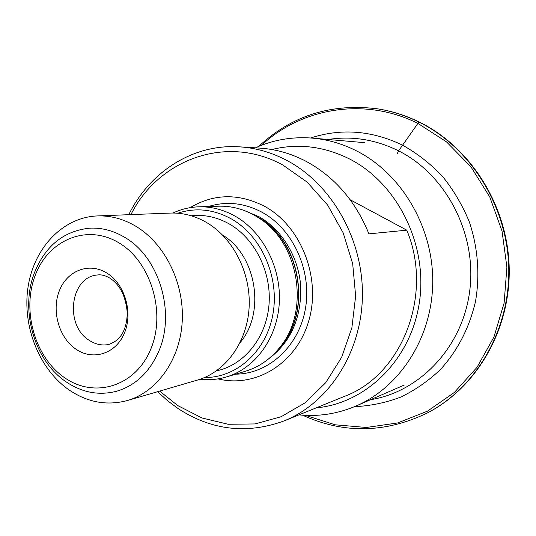 <?xml version="1.0" encoding="UTF-8"?>
<svg xmlns="http://www.w3.org/2000/svg" width="536" height="536" viewBox="0 0 536 536"><rect width="100%" height="100%" fill="white"/><g stroke="black" fill="none" stroke-linecap="round" stroke-linejoin="round"><path stroke-width="0.8" d="M350.196 199.774L406.784 230.179C433.879 294.961 401.685 375.347 344.407 396.399L284.248 420.847C328.528 403.072 361.432 352.963 362.41 296.415C363.448 239.9 331.945 184.337 287.149 160.592C271.799 152.472 255.94 147.889 239.585 146.844C192.94 143.688 149.551 172.016 128.774 214.702M157.624 391.695L167.641 400.807L178.428 408.787C211.921 430.401 247.197 434.421 284.248 420.847M406.784 230.179L368.922 233.85C355.522 201.04 334.645 176.9 306.284 161.436C291.329 153.577 275.866 149.142 259.9 148.124L239.585 146.844M271.839 149.531C298.137 143.058 324.18 146.274 349.954 159.185C397.612 183.62 428.063 245.006 419.387 302.398C410.951 359.877 365.981 403.414 316.207 407.863M364.694 142.67L312.441 138.121C327.851 139.474 342.752 143.836 357.157 151.206C401.866 174.12 433.329 227.539 432.74 282.485C432.204 337.459 400.104 387.052 356.105 405.98C337.566 413.872 318.511 416.834 298.927 414.877M312.441 138.121C292.361 136.526 273.347 139.769 255.397 147.842M130.911 214.614C158.341 159.601 226.333 133.812 282.934 165.088L307.168 182.133L327.663 205.12L343.167 232.838L352.688 263.739L355.643 296.026L351.877 327.798L341.68 357.217L325.754 382.657L305.131 402.811L281.072 416.74L254.948 423.936L228.155 424.271L202.012 417.973L177.731 405.571L159.681 391.099M218.031 378.885C255.598 388.305 296.636 363.508 308.83 320.622C321.365 277.882 301.172 226.313 264.838 206.454C238.801 193.121 213.898 193.523 190.119 207.667M257.695 217.268L254.258 215.197C242.828 208.852 230.976 205.851 218.681 206.193L198.675 206.822C189.664 207.144 181.094 209.208 172.967 213.026M258.453 217.757C299.202 242.44 310.424 311.262 279.625 347.616C270.251 359.267 258.908 367.133 245.582 371.207L226.413 376.962C217.763 379.522 208.98 380.285 200.062 379.247M198.675 206.822C211.238 206.474 223.358 209.569 235.056 216.122C262.861 231.84 281.413 267.772 279.29 303.054C277.233 338.363 255.029 368.48 226.413 376.962M204.564 377.525C236.497 377.94 266.359 351.368 272.925 314.203C279.678 277.119 261.434 235.853 231.411 218.936C213.623 209.228 195.747 207.325 177.778 213.228M97.237 215.934L170.294 213.073C182.662 212.638 194.615 215.7 206.152 222.259C233.187 237.79 251.21 273.239 249.093 307.912C247.036 342.605 225.361 372.031 197.516 380.051L127.334 400.539C107.046 405.933 87.69 402.442 69.258 390.074C39.128 369.311 22.11 326.21 28.026 287.202C33.842 248.202 62.511 217.361 97.237 215.934C110.443 215.465 123.253 218.876 135.655 226.159C164.726 243.398 184.337 282.794 182.24 321.205C180.217 359.643 157.068 391.99 127.334 400.539M119.066 242.942C151.125 261.91 166.401 313.265 150.489 349.827C135.045 386.69 94.39 398.603 64.782 377.833C34.927 357.572 21.554 310.632 35.235 275.316C48.468 239.746 87.227 223.418 119.066 242.942M76.226 349.385C59.081 338.069 51.302 311.001 59.295 290.874C67.034 270.586 89.197 261.876 106.932 273.092C124.781 283.993 133.176 312.475 124.466 333.003C116.017 353.7 93.244 360.996 76.226 349.385M124.627 237.314C113.364 230.614 101.726 227.565 89.713 228.169C64.012 230.855 45.661 245.542 34.659 272.221C19.638 309.748 34.137 360.695 66.29 381.96C82.182 392.593 98.859 395.715 116.312 391.327C135.072 385.813 149.109 372.728 158.422 352.078C176.089 313.192 159.319 256.978 124.627 237.314M397.143 153.959L398.59 150.857L418.857 122.034L419.413 122.108C470.682 147.212 507.766 205.791 509.2 267.685C510.654 329.6 476.692 387.428 427.755 412.753L427.219 413.035C385.257 433.215 343.71 433.932 302.579 415.192M419.413 122.108C406.107 115.588 392.379 111.2 378.228 108.942L377.632 108.848C331.429 103.039 291.805 115.548 258.761 146.382M427.219 413.035C476.203 387.675 510.198 329.787 508.744 267.792C507.311 205.817 470.179 147.159 418.857 122.034C405.538 115.501 391.796 111.106 377.632 108.848M261.468 145.303C301.674 107.837 364.634 96.715 417.872 123.394L446.441 141.826L470.889 166.756L489.79 197.02L502.031 231.07L506.895 267.069L504.115 303.041L493.924 337.057L477 367.334L454.401 392.406L427.44 411.172L397.591 422.958L366.363 427.473L335.214 424.807L305.487 415.36M354.484 406.67C370.195 405.966 385.545 402.811 400.533 397.196C415.072 390.208 428.385 380.969 440.478 369.492C457.69 350.504 469.368 327.818 475.506 301.446C480.048 275.055 477.938 247.639 469.362 221.998C462.528 205.362 453.617 190.186 442.609 176.471C430.602 163.842 417.263 153.417 402.59 145.182C371.89 130.456 341.251 128.05 310.686 137.98M328.159 139.487C352.145 135.735 375.622 139.528 398.59 150.857C446.066 174.649 476.94 233.689 469.811 290.244C462.876 346.866 420.023 391.823 370.57 399.695M235.733 374.162C268.482 373.92 298.833 346.551 305.386 308.83C312.12 271.183 293.36 229.602 262.593 212.564C244.684 202.936 226.621 200.92 208.41 206.521M244.135 210.474L259.009 216.725C282.171 229.776 298.833 257.387 300.73 286.706C301.466 318.21 290.673 342.33 268.362 359.066M277.233 350.49C313.439 315.758 302.063 239.746 257.166 216.819L255.277 215.787M257.695 217.261L260.831 219.204C300.482 243.237 311.382 310.103 281.413 345.486L279.625 347.616M216.504 370.838C243.713 365.23 265.923 338.404 268.925 305.62C272.013 272.871 255.196 238.701 229.261 223.941C216.98 217.053 204.303 214.333 191.231 215.774M222.675 235.13C256.396 255.27 265.755 312.696 240.182 342.504M110.135 278.285C120.057 284.951 125.752 296.314 127.233 312.388C127.2 320.89 125.484 328.079 122.101 333.935C119.474 337.854 117.893 340.755 108.855 344.467C102.081 345.78 95.589 344.434 89.371 340.42C64.293 325.593 70.089 276.77 97.525 274.975C101.21 274.439 105.284 275.464 109.759 278.05M404.211 385.076L356.105 405.98"/></g></svg>
